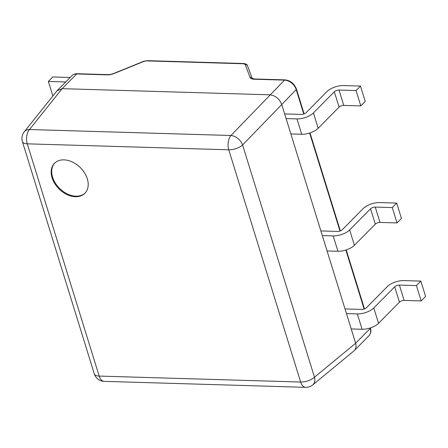 <?xml version="1.0" encoding="UTF-8"?>
<svg xmlns="http://www.w3.org/2000/svg" width="448" height="448" viewBox="0 0 448 448"><rect width="100%" height="100%" fill="white"/><g stroke="black" fill="none" stroke-linecap="round" stroke-linejoin="round"><path stroke-width="0.67" d="M56.93 90.922L24.259 131.785A10.674 7.588 -141.4 0 1 29.467 129.534L62.138 88.665L270.032 94.825C275.458 95.62 279.339 98.773 281.674 104.289L355.645 343.246L314.479 377.205L242.586 144.962A10.674 4.57 162.8 0 1 228.76 149.8A10.674 6.02 -88.3 0 1 230.944 135.498L29.467 129.534A10.674 6.02 91.7 0 0 27.283 143.83A10.674 4.57 162.8 0 1 22.4 141.607L94.293 373.85A10.674 4.57 -17.2 0 0 99.176 376.074A10.674 6.02 91.7 0 0 104.171 381.36L305.642 387.33A10.674 6.02 -88.3 0 1 300.653 382.043A10.674 4.57 -17.2 0 0 314.479 377.205A10.674 7.437 -129.5 0 1 312.754 384.894A10.674 10.674 0 0 1 305.642 387.33M252.196 78.361L254.621 78.971L285.062 79.873A1.781 1.002 91.7 0 0 284.53 80.119L230.944 135.498A10.674 6.961 -136.1 0 1 242.586 144.962L296.195 89.589L303.761 114.033M62.138 88.665L56.98 90.86M75.398 196.717A21.347 15.07 44.6 0 1 54.818 183.674A21.347 15.07 44.6 0 1 54.499 163.296A21.347 15.07 44.6 0 1 80.276 167.563A21.347 15.07 44.6 0 1 84.885 193.284A21.347 15.07 44.6 0 1 75.398 196.717M353.976 350.885L354.374 350.521C356.031 348.718 356.457 346.293 355.645 343.246M85.148 193.01A21.347 15.07 44.6 0 1 75.93 196.179A21.347 15.07 44.6 0 1 55.485 183.355A21.347 15.07 44.6 0 1 54.768 163.033M65.71 81.967A3.556 1.523 -17.2 0 0 65.391 81.95L48.362 81.446L52.786 76.961L69.815 77.465A12.454 5.331 162.8 0 1 70.14 77.476M45.702 104.966L45.668 104.994A12.454 5.331 162.8 0 0 44.537 106.417M48.362 81.446L52.87 96.001M296.738 90.037L301.493 105.392M339.024 90.054L356.054 90.558L360.478 86.078L365.232 101.433L360.808 105.913L343.778 105.409L339.024 90.054A3.556 1.523 -17.2 0 0 334.32 91.762L339.074 107.117A3.556 1.523 162.8 0 1 343.778 105.409M339.074 107.117L318.186 128.285L313.432 112.93A12.454 5.331 162.8 0 1 296.962 118.905L301.717 134.26A12.454 5.331 -17.2 0 0 318.186 128.285M301.717 134.26L290.853 133.935M286.098 118.58L296.962 118.905M313.432 112.93L334.32 91.762M360.478 86.078L343.448 85.574A12.454 5.331 162.8 0 0 326.978 91.543L306.096 112.711A3.556 1.523 -17.2 0 1 301.386 114.419L284.659 113.921M360.808 105.913L356.054 90.558M332.959 207.043L337.714 222.404M375.245 207.066L392.274 207.57L396.698 203.084L401.453 218.439L397.029 222.925L379.999 222.421L375.245 207.066A3.556 1.523 -17.2 0 0 370.541 208.774L375.295 224.129A3.556 1.523 162.8 0 1 379.999 222.421M375.295 224.129L354.407 245.291L349.653 229.936A12.454 5.331 162.8 0 1 333.183 235.911L337.938 251.266A12.454 5.331 -17.2 0 0 354.407 245.291M337.938 251.266L327.074 250.947M322.319 235.592L333.183 235.911M349.653 229.936L370.541 208.774M396.698 203.084L379.669 202.58A12.454 5.331 162.8 0 0 363.199 208.555L342.311 229.718A3.556 1.523 -17.2 0 1 337.607 231.426L320.88 230.933M397.029 222.925L392.274 207.57M357.106 285.051L361.861 300.406M399.392 285.068L416.422 285.572L420.846 281.092L425.6 296.447L421.176 300.933L404.146 300.423L399.392 285.068A3.556 1.523 -17.2 0 0 394.688 286.776L399.442 302.131A3.556 1.523 162.8 0 1 404.146 300.423M399.442 302.131L378.554 323.299L373.8 307.944A12.454 5.331 162.8 0 1 357.33 313.919L362.085 329.274A12.454 5.331 -17.2 0 0 378.554 323.299M362.085 329.274L351.221 328.95M346.466 313.594L357.33 313.919M373.8 307.944L394.688 286.776M420.846 281.092L403.816 280.588A12.454 5.331 162.8 0 0 387.346 286.558L366.458 307.726A3.556 1.523 -17.2 0 1 361.754 309.434L345.027 308.935M421.176 300.933L416.422 285.572M62.149 88.665L76.664 73.959A1.781 1.002 -88.3 0 1 77.19 73.718C74.928 73.713 73.17 74.368 71.921 75.673A10.674 7.532 44.6 0 1 76.664 73.959L107.106 74.861A8.893 3.808 -17.2 0 0 114.307 73.427L142.974 61.774A5.337 2.285 162.8 0 1 147.297 60.911L242.928 63.745A5.337 2.285 162.8 0 1 245.358 64.809L250.051 77.448A8.893 3.808 -17.2 0 0 254.094 79.218L284.53 80.119A10.674 7.532 44.6 0 1 296.195 89.589A1.781 0.762 162.8 0 0 296.425 89.023L304.125 113.898M370.384 327.953A1.781 0.762 162.8 0 1 370.154 328.524A10.674 7.532 44.6 0 1 368.945 335.759C370.838 333.603 371.319 330.999 370.384 327.953L370.378 327.919M309.641 133.028L339.976 231.039M345.856 250.034L364.123 309.047M370.003 328.042L370.154 328.524L355.639 343.23M254.621 78.971A1.781 1.002 91.7 0 0 254.094 79.218M252.162 78.288L247.526 65.8A1.781 1.607 159.6 0 0 247.498 65.722L252.19 78.35A1.781 1.607 159.6 0 0 250.051 77.448M142.974 61.774A1.781 0.319 67.9 0 0 142.778 61.662C143.058 61.314 144.738 60.984 147.823 60.67L243.46 63.504C245.79 63.706 247.134 64.445 247.498 65.722A1.781 1.607 159.6 0 0 245.358 64.809M243.46 63.504A1.781 1.002 91.7 0 0 242.928 63.745M147.823 60.67A1.781 1.002 91.7 0 0 147.297 60.911M142.778 61.662L114.111 73.315A1.781 0.319 67.9 0 1 114.307 73.427M77.19 73.718L107.632 74.62A1.781 1.002 91.7 0 0 107.106 74.861M228.76 149.8L300.653 382.043L99.176 376.074L27.283 143.83L228.76 149.8M310.01 132.905L340.346 230.91M346.231 249.917L364.493 308.913M285.062 79.873C290.382 80.472 294.174 83.524 296.425 89.023M107.632 74.62C111.222 74.575 113.994 73.394 114.111 73.315M57.35 90.44L71.921 75.673M94.293 373.85A10.674 10.674 0 0 0 104.171 381.36M24.259 131.785A10.674 10.674 0 0 0 22.4 141.607M353.92 350.935L312.754 384.894M354.374 350.521L368.945 335.759"/></g></svg>
